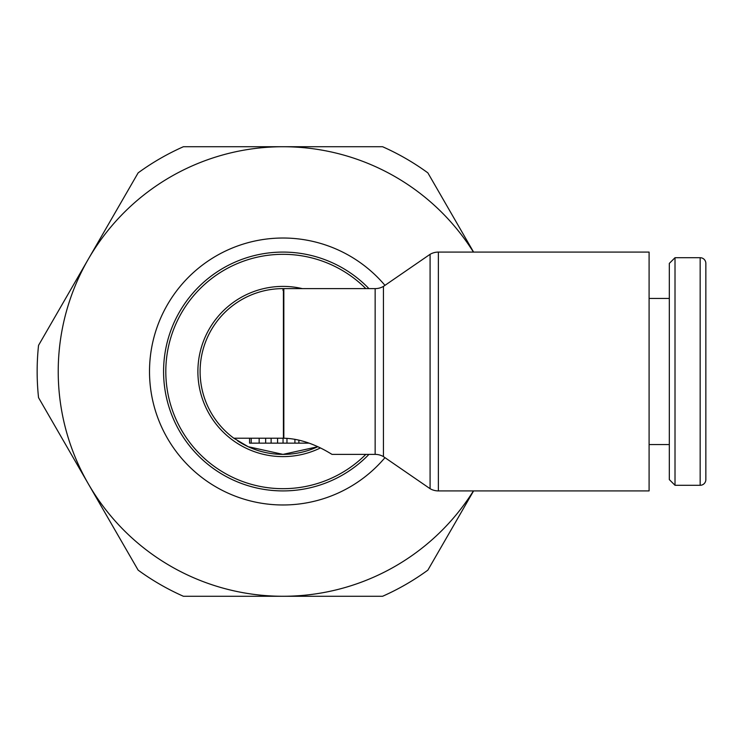 <?xml version="1.0" encoding="UTF-8"?>
<svg xmlns="http://www.w3.org/2000/svg" width="743" height="743" viewBox="0 0 743 743"><rect width="100%" height="100%" fill="white"/><g stroke="black" fill="none" stroke-linecap="round" stroke-linejoin="round"><path stroke-width="1.11" d="M700.157 485.29A5.693 5.693 0 0 0 705.85 479.597L705.85 263.403A5.693 5.693 0 0 0 700.157 257.71L700.157 485.29L675.015 485.29L675.015 257.71L700.157 257.71M675.015 257.71L669.322 263.403L669.322 479.597L675.015 485.29M438.37 252.091L649.094 252.091L649.094 490.909L438.37 490.909A16.578 16.578 0 0 1 430.086 488.69L430.086 254.31A16.578 16.578 0 0 1 438.37 252.091L438.37 490.909M317.763 446.738A82.882 82.882 0 0 1 282.999 454.382A82.882 82.882 0 0 0 317.763 446.738L282.999 454.382L248.153 446.701L233.822 438.221A82.882 82.882 0 0 1 283.835 288.618L375.15 288.618A16.578 16.578 0 0 0 383.444 286.399L383.444 456.601L430.086 488.69M375.15 288.618L375.15 454.382A16.578 16.578 0 0 1 383.444 456.601M282.999 288.618A82.882 82.882 0 0 1 283.417 288.618A82.882 82.882 0 0 0 233.822 438.221L282.999 438.221C309.72 438.416 332.335 455.078 332.167 454.382C332.335 455.078 309.72 438.416 282.999 438.221L283.835 438.231L283.835 288.618M283.417 289.278L283.417 438.221M282.999 290.42L282.999 289.278M320.354 447.973A85.101 85.101 0 0 1 197.889 371.5A85.101 85.101 0 0 1 302.308 288.618M282.999 454.382A82.882 82.882 0 0 1 237.667 440.887A82.882 82.882 0 0 0 282.999 454.382M365.844 454.382A117.19 117.19 0 0 1 165.81 371.5A117.19 117.19 0 0 1 365.844 288.618M368.955 454.382A119.409 119.409 0 0 1 163.581 371.5A119.409 119.409 0 0 1 368.955 288.618M249.564 438.221L249.564 443.144L309.088 443.144M283.055 438.221L283.055 443.144M277.576 438.221L277.576 443.144M271.13 438.221L271.13 443.144M259.158 438.221L259.158 443.144M265.65 438.221L265.65 443.144M473.43 490.909A224.776 224.776 0 0 1 58.223 371.5A224.776 224.776 0 0 1 473.43 252.091M473.597 252.091L427.866 172.868A245.849 245.849 0 0 0 382.58 146.724L183.41 146.724A245.849 245.849 0 0 0 138.133 172.868L38.543 345.356A245.849 245.849 0 0 0 38.543 397.644L138.133 570.132A245.849 245.849 0 0 0 183.41 596.276L382.58 596.276A245.849 245.849 0 0 0 427.866 570.132L473.597 490.909M282.999 490.909A119.409 119.409 0 0 1 163.581 371.5M251.208 438.221L251.208 443.144M306.84 442.354L306.84 443.144M298.89 440.097L298.89 443.144M286.965 438.342L286.965 443.144M294.915 439.28L294.915 443.144M384.958 285.349A133.489 133.489 0 0 0 149.51 371.5A133.489 133.489 0 0 0 384.958 457.651M649.094 444.555L669.322 444.555M332.167 454.382L375.15 454.382M383.444 286.399L430.086 254.31M649.094 298.445L669.322 298.445"/></g></svg>
